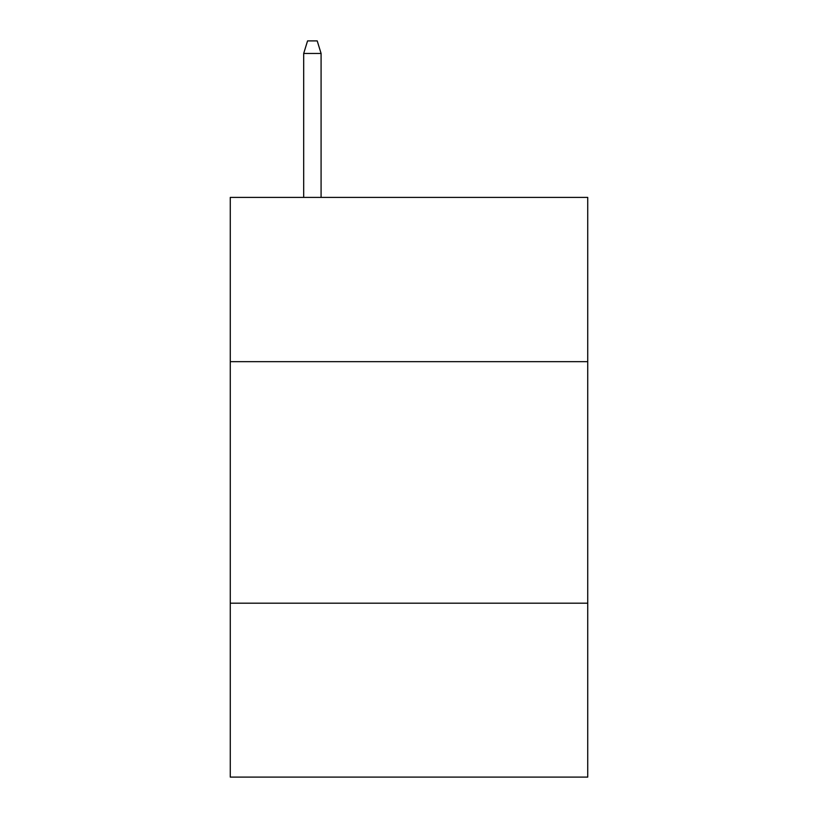 <?xml version="1.0" encoding="UTF-8"?>
<svg xmlns="http://www.w3.org/2000/svg" width="818" height="818" viewBox="0 0 818 818"><rect width="100%" height="100%" fill="white"/><g stroke="black" fill="none" stroke-linecap="round" stroke-linejoin="round"><path stroke-width="1.23" d="M587.733 361.658L587.733 197.414L230.267 197.414L230.267 361.658L587.733 361.658L587.733 777.1L230.267 777.1L230.267 361.658M587.733 603.193L230.267 603.193M321.085 197.414L321.085 53.456L303.693 53.456L303.693 197.414M303.693 53.456L307.558 40.9L317.22 40.9L321.085 53.456"/></g></svg>
